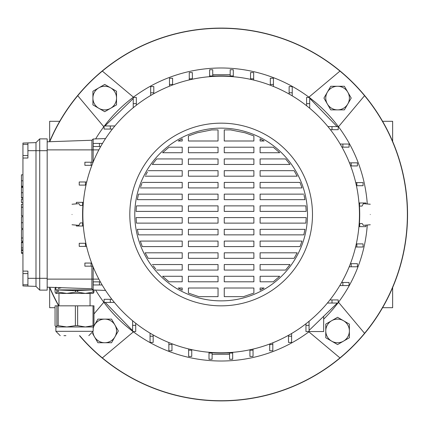 <?xml version="1.0" encoding="UTF-8"?>
<svg xmlns="http://www.w3.org/2000/svg" width="429" height="429" viewBox="0 0 429 429"><rect width="100%" height="100%" fill="white"/><g stroke="black" fill="none" stroke-linecap="round" stroke-linejoin="round"><path stroke-width="0.64" d="M49.657 141.447L49.657 121.3L59.722 121.3M55.051 307.7L49.657 307.7L49.657 287.553M382.577 307.7L392.637 307.7L392.637 287.553M392.637 141.447L392.637 121.3L382.577 121.3M352.954 346.305A186.401 186.401 0 0 0 352.954 82.695A186.401 186.401 0 0 0 49.544 141.72A186.401 186.401 0 0 1 407.55 214.5A186.401 186.401 0 0 1 79.494 335.66A186.401 186.401 0 0 0 352.954 346.305M49.544 287.28A186.401 186.401 0 0 0 58.66 305.839A186.401 186.401 0 0 1 49.544 287.28M309.255 97.442A146.514 146.514 0 0 0 104.419 125.96M104.086 126.394A146.514 146.514 0 0 0 95.64 138.91M95.64 290.09A146.514 146.514 0 0 0 132.609 331.231M133.044 331.558A146.514 146.514 0 0 0 309.255 331.558M79.724 335.66A186.229 186.229 0 0 0 364.559 333.306A186.229 186.229 0 0 0 102.343 71.091A186.229 186.229 0 0 0 49.732 141.715M49.732 287.285A186.229 186.229 0 0 0 58.859 305.839M338.486 126.764L364.559 95.694M339.956 71.091L308.885 97.163M308.885 331.837L339.956 357.909M364.559 333.306L338.486 302.236M102.343 357.909L133.414 331.837M103.813 302.236L93.972 313.958M133.414 97.163L102.343 71.091M77.74 95.694L103.813 126.764M323.67 319.165A146.514 146.514 0 0 0 337.88 303.04M338.208 302.606A146.514 146.514 0 0 0 367.283 225.016M367.283 203.984A146.514 146.514 0 0 0 309.69 97.769M212.108 354.3L229.569 354.3M232.674 353.029L232.867 352.311M358.976 202.976L359.7 202.976L358.96 202.783M230.185 74.7L212.73 74.7M209.625 75.971L209.432 76.689M81.081 222.919L80.266 222.919L78.904 225.354L72.029 224.753M72.029 214.5C72.029 227.724 72.029 227.724 72.029 214.5C72.029 201.276 72.029 201.276 72.029 214.5M370.27 214.5C370.27 201.276 370.27 201.276 370.27 214.5C370.27 227.724 370.27 227.724 370.27 214.5M370.27 204.247L363.395 203.646L362.033 206.081L359.4 206.081M22.941 273.595L22.941 271.107L27.912 271.107L27.912 286.105L22.941 285.934L22.941 273.595L27.912 273.595M22.941 271.107L22.941 144.353L27.912 144.353M134.781 214.5A86.368 86.368 0 0 1 221.149 128.132A86.368 86.368 0 0 1 307.513 214.5A86.368 86.368 0 0 1 221.149 300.868A86.368 86.368 0 0 1 134.781 214.5M312.484 214.5A91.339 91.339 0 0 1 221.149 305.839A91.339 91.339 0 0 1 129.81 214.5A91.339 91.339 0 0 1 221.149 123.161A91.339 91.339 0 0 1 312.484 214.5M359.459 214.5A138.31 138.31 0 0 1 221.149 352.81A138.31 138.31 0 0 1 82.84 214.5A138.31 138.31 0 0 1 221.149 76.19A138.31 138.31 0 0 1 359.459 214.5M331.998 303.04L338.208 303.04L338.208 299.935L331.998 299.935L331.998 303.04L327.402 303.04M114.377 302.418L104.086 302.418L104.086 299.313L111.894 299.313M327.917 126.582L338.208 126.582L338.208 129.687L330.405 129.687M309.068 321.267L309.068 331.558L305.963 331.558L305.963 323.756M309.69 103.652L309.69 97.442L306.585 97.442L306.585 103.652L309.69 103.652L309.69 108.242M132.609 325.348L132.609 331.558L135.714 331.558L135.714 325.348L132.609 325.348L132.609 320.758M105.212 302.418L132.609 330.684M133.231 107.733L133.231 97.442L136.336 97.442L136.336 105.244M110.301 125.96L104.086 125.96L104.086 129.065L110.301 129.065L110.301 125.96L114.892 125.96M243.495 296.637L253.882 293.077L253.882 288.009L224.254 288.009L224.254 296.637L243.495 296.637M260.097 290.192L264.071 288.009L260.097 290.192L260.097 288.009L264.071 288.009M273.273 281.799L279.713 276.276L260.097 276.276L260.097 281.799L273.273 281.799M285.639 270.066L290.009 264.543L260.097 264.543L260.097 270.066L285.639 270.066M294.122 258.328L297.163 252.81L260.097 252.81L260.097 258.328L294.122 258.328M299.989 246.595L302.016 241.077L260.097 241.077L260.097 246.595L299.989 246.595M303.802 234.861L304.971 229.343L260.097 229.343L260.097 234.861L303.802 234.861M305.834 223.128L306.215 217.605L260.097 217.605L260.097 223.128L305.834 223.128M306.215 211.395L305.834 205.872L260.097 205.872L260.097 211.395L306.215 211.395M303.802 194.139L260.097 194.139L260.097 199.657L304.971 199.657L304.064 195.238M302.016 187.923L299.989 182.405L260.097 182.405L260.097 187.923L302.016 187.923M297.163 176.19L294.122 170.672L297.163 176.19L260.097 176.19L260.097 170.672L294.122 170.672M290.009 164.457L285.639 158.934L260.097 158.934L260.097 164.457L290.009 164.457M279.713 152.724L273.273 147.201L260.097 147.201L260.097 152.724L279.713 152.724M264.071 140.991L260.097 138.808L260.097 140.991L264.071 140.991M253.882 135.923L244.975 132.781L230.566 129.901L224.254 129.901L224.254 140.991L253.882 140.991L253.882 135.923M198.804 296.637L218.039 296.637L218.039 288.009L188.411 288.009L188.411 293.077L198.804 296.637M211.733 129.901L197.324 132.781L188.411 135.923L197.324 132.781L211.733 129.901L218.039 129.901L218.039 140.991L188.411 140.991L188.411 135.923M182.202 138.808L178.228 140.991L182.202 138.808L182.202 140.991L178.228 140.991M169.021 147.201L162.586 152.724L169.021 147.201L182.202 147.201L182.202 152.724L162.586 152.724M156.66 158.934L152.29 164.457L156.66 158.934L182.202 158.934L182.202 164.457L152.29 164.457M147.431 171.938L145.71 175.07M141.924 183.36L140.653 186.808M138.497 194.139L137.328 199.657L182.202 199.657L182.202 194.139L138.497 194.139M136.465 205.872L136.079 211.395L136.465 205.872L182.202 205.872L182.202 211.395L136.079 211.395M136.079 217.605L136.465 223.128L136.079 217.605L182.202 217.605L182.202 223.128L136.465 223.128M137.328 229.343L138.497 234.861L137.328 229.343L182.202 229.343L182.202 234.861L138.497 234.861M140.278 241.077L142.305 246.595L140.278 241.077L182.202 241.077L182.202 246.595L142.305 246.595M145.131 252.81L148.177 258.328L145.131 252.81L182.202 252.81L182.202 258.328L148.177 258.328M153.255 265.846L155.748 268.988M162.586 276.276L169.021 281.799L182.202 281.799L182.202 276.276L162.586 276.276M178.228 288.009L182.202 290.192L182.202 288.009L178.228 288.009L179.011 288.465M218.039 276.276L218.039 281.799L188.411 281.799L188.411 276.276L218.039 276.276M224.254 281.799L224.254 276.276L253.882 276.276L253.882 281.799L224.254 281.799M218.039 264.543L218.039 270.066L188.411 270.066L188.411 264.543L218.039 264.543M224.254 270.066L224.254 264.543L253.882 264.543L253.882 270.066L224.254 270.066M152.29 264.543L182.202 264.543L182.202 270.066L156.66 270.066M218.039 252.81L218.039 258.328L188.411 258.328L188.411 252.81L218.039 252.81M224.254 258.328L224.254 252.81L253.882 252.81L253.882 258.328L224.254 258.328M218.039 241.077L218.039 246.595L188.411 246.595L188.411 241.077L218.039 241.077M224.254 246.595L224.254 241.077L253.882 241.077L253.882 246.595L224.254 246.595M218.039 229.343L218.039 234.861L188.411 234.861L188.411 229.343L218.039 229.343M224.254 234.861L224.254 229.343L253.882 229.343L253.882 234.861L224.254 234.861M218.039 217.605L218.039 223.128L188.411 223.128L188.411 217.605L218.039 217.605M224.254 223.128L224.254 217.605L253.882 217.605L253.882 223.128L224.254 223.128M218.039 205.872L218.039 211.395L188.411 211.395L188.411 205.872L218.039 205.872M224.254 211.395L224.254 205.872L253.882 205.872L253.882 211.395L224.254 211.395M218.039 194.139L218.039 199.657L188.411 199.657L188.411 194.139L218.039 194.139M224.254 199.657L224.254 194.139L253.882 194.139L253.882 199.657L224.254 199.657M218.039 182.405L218.039 187.923L188.411 187.923L188.411 182.405L218.039 182.405M224.254 187.923L224.254 182.405L253.882 182.405L253.882 187.923L224.254 187.923M142.305 182.405L182.202 182.405L182.202 187.923L140.278 187.923M218.039 170.672L218.039 176.19L188.411 176.19L188.411 170.672L218.039 170.672M224.254 176.19L224.254 170.672L253.882 170.672L253.882 176.19L224.254 176.19M148.177 170.672L182.202 170.672L182.202 176.19L145.131 176.19M218.039 158.934L218.039 164.457L188.411 164.457L188.411 158.934L218.039 158.934M224.254 164.457L224.254 158.934L253.882 158.934L253.882 164.457L224.254 164.457M218.039 147.201L218.039 152.724L188.411 152.724L188.411 147.201L218.039 147.201M224.254 152.724L224.254 147.201L253.882 147.201L253.882 152.724L224.254 152.724M230.523 352.493L230.47 352.745A138.556 138.556 0 0 1 211.829 352.745L211.776 352.493M83.156 223.874L82.904 223.82A138.556 138.556 0 0 1 82.904 205.18L83.156 205.126M211.776 76.507L211.829 76.255A138.556 138.556 0 0 1 230.47 76.255L230.523 76.507M359.143 205.126L359.395 205.18A138.556 138.556 0 0 1 359.395 223.82L359.143 223.874M359.448 206.081L359.7 202.976L365.916 202.976L365.916 203.866M27.912 286.105L35.988 286.39L35.988 142.61L22.941 143.066L22.941 144.353M82.845 222.919L80.266 222.919M359.7 206.081L362.033 206.081M359.411 223.541L362.194 223.541L363.395 225.354L370.27 224.753M359.7 223.541L359.7 226.646L365.916 226.646L365.916 225.134M105.545 138.567L93.152 138.996L91.908 140.24L47.174 141.806M93.152 266.908L93.152 290.004L91.908 288.76L47.174 287.194M135.714 323.268L135.714 325.348M110.301 302.418L110.301 299.313M356.848 185.714L363.063 185.714L363.063 182.609L356.848 182.609L356.848 185.714L356.429 185.714M355.732 182.609L356.848 182.609M342.862 285.58L349.072 285.58L349.072 282.475L342.862 282.475L342.862 285.58L339.795 285.58M341.602 282.475L342.862 282.475M91.908 288.76L91.908 266.162M91.908 162.216L91.908 140.24M172.592 84.449L172.592 78.234L169.487 78.234L169.487 84.449L172.592 84.449L172.592 84.996M169.487 86.202L169.487 84.449M273.434 84.449L273.434 78.234L270.324 78.234L270.324 84.449L273.434 84.449L273.434 86.454M270.324 85.226L270.324 84.449M93.152 138.996L93.152 162.092M309.068 325.348L305.963 325.348M323.67 316.286L323.67 331.558L309.068 331.558M329.917 299.935L331.998 299.935M209.003 353.056L209.003 359.266L212.108 359.266L212.108 353.056L209.003 353.056L209.003 352.273M232.674 352.327L232.674 353.056L212.108 352.761L212.108 353.056M192.364 78.797L192.364 72.587L189.259 72.587L189.259 78.797L192.364 78.797L192.364 79.22M189.259 79.917L189.259 78.797M292.229 92.787L292.229 86.572L289.125 86.572L289.125 92.787L292.229 92.787L292.229 95.855M289.125 94.048L289.125 92.787M288.502 336.213L288.502 342.428L291.607 342.428L291.607 336.213L288.502 336.213L288.502 335.301M291.607 333.515L291.607 336.213M188.637 350.203L188.637 356.413L191.742 356.413L191.742 350.203L188.637 350.203L188.637 348.933M191.742 349.646L191.742 350.203M331.998 126.582L331.998 129.687M306.585 105.732L306.585 103.652M112.382 129.065L110.301 129.065M133.231 103.652L136.336 103.652M358.923 226.646L359.7 226.646M212.73 75.944L212.73 69.734L209.625 69.734L209.625 75.944L230.185 76.239L230.185 69.734L233.296 69.734L233.296 76.727M209.625 76.673L209.625 75.944M105.545 290.433L93.152 290.004M269.707 344.551L269.707 350.766L272.812 350.766L272.812 344.551L269.707 344.551L269.707 344.004M272.812 342.798L272.812 344.551M168.865 344.551L168.865 350.766L171.97 350.766L171.97 344.551L168.865 344.551L168.865 342.546M171.97 343.774L171.97 344.551M342.862 147.147L349.072 147.147L349.072 144.042L342.862 144.042L342.862 147.147L341.951 147.147M340.165 144.042L342.862 144.042M356.848 247.013L363.063 247.013L363.063 243.903L356.848 243.903L356.848 247.013L355.582 247.013M356.295 243.903L356.848 243.903M230.185 75.944L233.296 75.944M249.93 350.203L249.93 356.413L253.04 356.413L253.04 350.203L249.93 350.203L249.93 349.78M253.04 349.083L253.04 350.203M150.064 336.213L150.064 342.428L153.174 342.428L153.174 336.213L150.064 336.213L150.064 333.145M153.174 334.952L153.174 336.213M351.201 165.943L357.411 165.943L357.411 162.838L351.201 162.838L351.201 165.943L350.654 165.943M349.447 162.838L351.201 162.838M351.201 266.784L357.411 266.784L357.411 263.679L351.201 263.679L351.201 266.784L349.195 266.784M350.418 263.679L351.201 263.679M153.797 92.787L153.797 86.572L150.686 86.572L150.686 92.787L153.797 92.787L153.797 93.699M150.686 95.485L150.686 92.787M253.662 78.797L253.662 72.587L250.552 72.587L250.552 78.797L253.662 78.797L253.662 80.067M250.552 79.354L250.552 78.797M229.569 353.056L229.569 359.266L232.674 359.266L232.674 353.056M85.446 181.987L79.231 181.987L79.231 185.097L85.446 185.097L85.446 181.987L86.712 181.987M85.998 185.097L85.446 185.097M91.098 263.057L84.883 263.057L84.883 266.162L91.098 266.162L91.098 263.057L91.64 263.057M92.852 266.162L91.098 266.162M83.371 202.354L76.378 202.354L76.378 203.866M82.883 205.459L80.1 205.459L78.904 203.646L72.029 204.247M82.593 205.459L82.593 202.354M99.437 281.853L93.222 281.853L93.222 284.958L99.437 284.958L99.437 281.853L100.348 281.853M102.129 284.958L99.437 284.958M99.437 143.42L93.222 143.42L93.222 146.525L99.437 146.525L99.437 143.42L102.504 143.42M100.697 146.525L99.437 146.525M83.317 226.024L76.378 226.024L76.378 225.134M82.593 226.024L82.593 222.919M91.098 162.216L84.883 162.216L84.883 165.321L91.098 165.321L91.098 162.216L93.104 162.216M91.876 165.321L91.098 165.321M85.446 243.286L79.231 243.286L79.231 246.391L85.446 246.391L85.446 243.286L85.864 243.286M86.567 246.391L85.446 246.391M47.174 150.686L47.174 138.883L39.72 138.883L39.72 150.686L47.174 150.686L47.174 290.117L39.72 290.117L39.72 150.686L27.912 150.686L27.912 158.022L22.941 158.022M35.988 286.39L39.72 290.117M35.988 142.61L39.72 138.883M27.912 142.895L27.912 150.686M22.941 186.197L21.45 186.197L22.941 186.132M21.45 186.132L21.45 174.828L22.941 174.828M22.941 199.292L21.45 199.292L21.45 202.558L22.941 202.558M21.45 207.4L21.45 215.739L21.45 204.258L22.941 204.258M21.45 207.245L22.941 207.245M21.45 207.202L22.941 207.202M21.45 228.48L22.941 228.48L21.45 228.464L21.45 216.752L22.941 216.752M22.941 249.919L21.45 249.919L21.45 242.047L22.941 242.047L21.45 242.047M21.45 242.621L22.941 242.621M22.941 198.053L21.45 198.053L21.45 186.824L22.941 186.824L21.45 186.824M21.45 197.662L22.941 197.662M21.45 187.398L22.941 187.398M22.941 252.783L21.45 252.783L21.45 250.407L22.941 250.413M22.941 241.13L21.45 241.13L21.45 229.52L21.45 238.106M21.45 237.998L22.941 237.998L21.45 237.977M105.019 125.906L133.231 98.563M309.69 98.316L337.087 126.582M337.151 303.217L309.068 330.437M56.864 305.839L58.172 305.839L58.172 325.654L56.864 325.654L56.864 305.839L55.051 305.839L55.051 325.654L55.958 326.962L56.864 325.654M58.172 289.988L58.172 292.106L56.864 292.106L56.864 289.934M61.54 287.698L58.172 288.502M65.91 335.66L63.948 335.66M93.972 325.654L93.034 325.654L93.034 305.839L93.972 305.839L93.972 325.654L93.152 326.962L55.958 326.962M75.386 305.839L77.633 305.839L77.633 325.654L75.386 325.654L75.386 305.839L58.172 305.839M93.034 305.839L77.633 305.839M58.172 325.654L66.779 326.962L75.386 325.654M77.633 325.654L85.333 326.962L93.034 325.654M93.972 290.031L93.972 292.106L93.152 293.409L55.872 293.409L56.864 292.106M55.958 287.194L55.051 288.502L55.051 292.106L55.872 293.409M58.172 292.106L66.779 293.409L75.386 292.106L75.386 290.562M77.633 290.546L77.633 292.106L85.333 293.409L93.034 292.106L93.034 289.897L55.872 289.891L73.257 290.626L74.512 290.363M77.633 292.106L75.386 292.106M93.972 292.106L93.034 292.106M93.05 289.897L75.767 290.626L73.332 290.336L72.287 290.385L73.257 290.626M93.152 327.354L97.903 319.122L111.535 319.122L114.945 325.026A11.803 11.803 0 0 1 114.945 336.829L111.535 342.733L97.903 342.733L92.567 333.489M93.152 328.571A11.803 11.803 0 0 1 114.945 325.026L118.35 330.931L114.945 336.829A11.803 11.803 0 0 1 93.007 332.421M110.623 108.296A11.803 11.803 0 0 1 98.815 108.296L92.916 104.885L92.916 91.254L104.719 84.438L116.527 91.254L116.527 104.885L104.719 111.701L98.815 108.296A11.803 11.803 0 0 1 98.815 87.848A11.803 11.803 0 0 1 116.527 98.069A11.803 11.803 0 0 1 110.623 108.296M327.354 103.974A11.803 11.803 0 0 1 327.354 92.171L330.759 86.267L344.39 86.267L351.206 98.069L344.39 109.878L330.759 109.878L323.943 98.069L327.354 92.171A11.803 11.803 0 0 1 347.801 92.171A11.803 11.803 0 0 1 337.575 109.878A11.803 11.803 0 0 1 327.354 103.974M331.676 320.704A11.803 11.803 0 0 1 343.479 320.704L349.383 324.115L349.383 337.746L337.575 344.562L325.772 337.746L325.772 324.115L337.575 317.299L343.479 320.704A11.803 11.803 0 0 1 343.479 341.152A11.803 11.803 0 0 1 325.772 330.931A11.803 11.803 0 0 1 331.676 320.704M98.863 279.118L47.174 279.118M98.863 149.882L47.174 149.882M27.912 278.314L47.174 278.314M21.45 180.77L22.941 180.77M21.45 222.699L22.941 222.699M21.45 247.924L22.941 247.924M21.45 192.707L22.941 192.707M60.221 335.66L55.872 331.311L93.152 331.311L93.238 326.914M22.941 284.776L27.912 284.776M22.941 155.539L27.912 155.539M21.45 215.739L22.941 215.739M21.45 253.276L22.941 253.276M21.45 229.52L22.941 229.52M58.977 305.839L58.977 293.409M55.872 331.311L55.872 326.962M93.152 331.311L88.803 335.66M90.047 305.839L90.047 293.409M55.872 287.5L55.872 289.891"/></g></svg>
